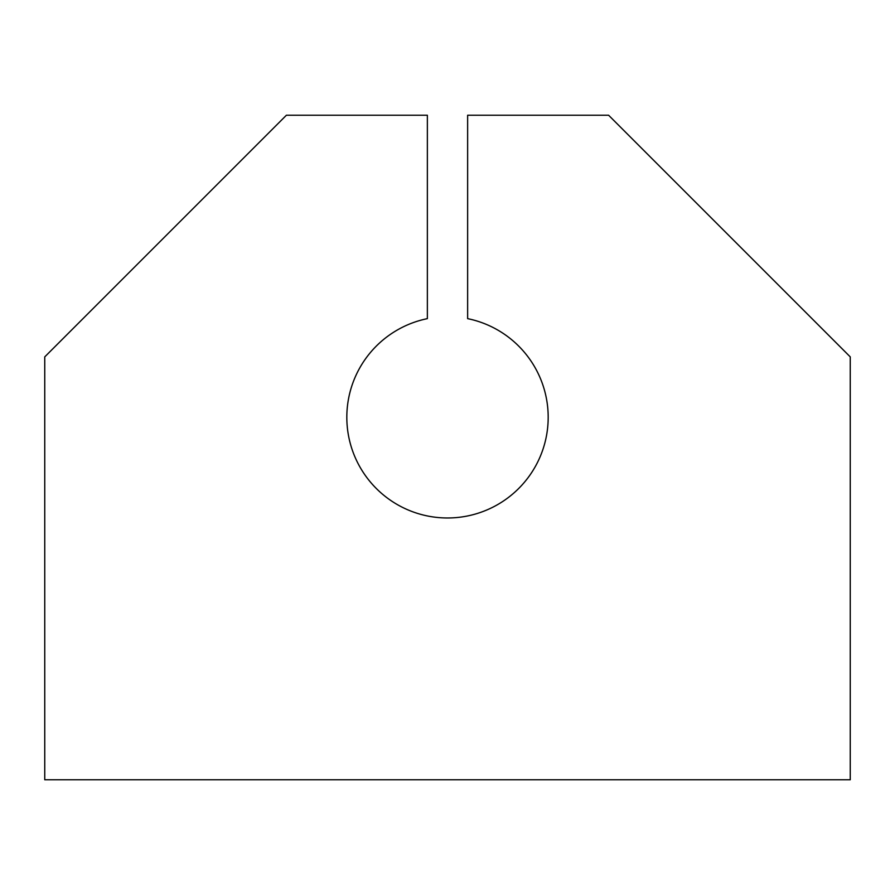 <?xml version="1.0" encoding="UTF-8"?>
<svg xmlns="http://www.w3.org/2000/svg" width="895" height="895" viewBox="0 0 895 895"><rect width="100%" height="100%" fill="white"/><g stroke="black" fill="none" stroke-linecap="round" stroke-linejoin="round"><path stroke-width="1.34" d="M427.362 515.945A100.687 100.687 0 0 0 546.151 437.431A100.687 100.687 0 0 0 467.637 318.642L467.637 115.231L608.6 115.231L850.25 356.881L850.25 779.769L44.75 779.769L44.75 356.881L286.4 115.231L427.362 115.231L427.362 318.642A100.687 100.687 0 0 0 427.362 515.945"/></g></svg>
